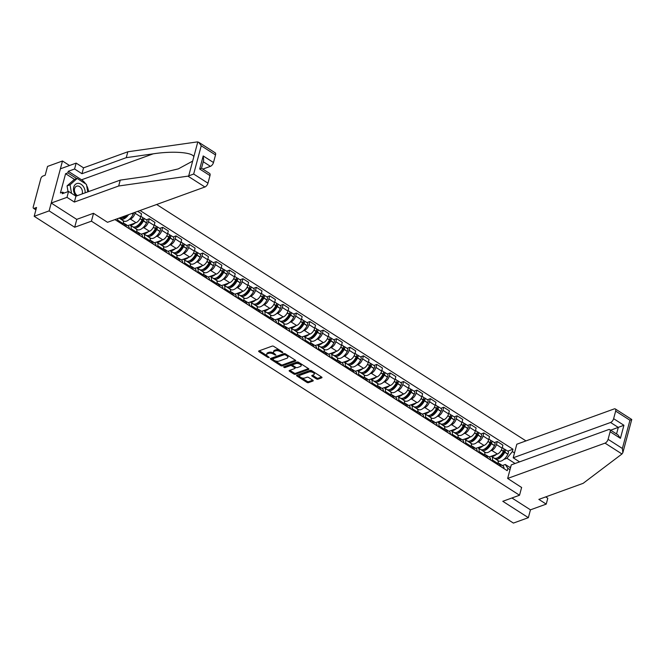 <?xml version="1.0" encoding="UTF-8"?>
<svg xmlns="http://www.w3.org/2000/svg" width="665" height="665" viewBox="0 0 665 665"><rect width="100%" height="100%" fill="white"/><g stroke="black" fill="none" stroke-linecap="round" stroke-linejoin="round"><path stroke-width="1" d="M282.766 352.674L282.692 352.109L273.747 346.382A1.147 0.54 -165 0 0 272.168 346.116L258.901 350.921A1.147 0.54 -165 0 0 258.635 351.162A1.147 0.54 -165 0 0 259.009 351.727L267.953 357.454L269.25 357.479L267.829 356.34A3.674 1.729 -165 0 1 266.632 354.536A3.674 1.729 -165 0 1 267.488 353.763L268.594 353.356A3.674 1.729 -165 0 1 273.647 354.229L275.917 355.16L274.687 353.855A3.674 1.729 -165 0 1 273.49 352.051A3.674 1.729 -165 0 1 274.346 351.278L275.451 350.879A3.674 1.729 -165 0 1 280.505 351.743L282.766 352.674M316.424 378.917A1.147 0.54 -165 0 0 318.003 379.183L321.727 377.836A1.147 0.54 -165 0 0 321.993 377.595A1.147 0.54 -165 0 0 321.619 377.03L311.685 370.671A1.147 0.54 -165 0 0 310.106 370.397L296.839 375.21A1.147 0.54 -165 0 0 296.573 375.451A1.147 0.54 -165 0 0 296.947 376.016L306.881 382.375A1.147 0.54 -165 0 0 308.46 382.649L312.957 381.02A1.147 0.54 -165 0 0 313.223 380.779A1.147 0.54 -165 0 0 312.849 380.214L308.602 377.487A1.147 0.54 -165 0 0 307.022 377.213L304.786 378.028A3.076 1.446 -165 0 1 301.312 377.687A3.076 1.446 -165 0 1 299.566 375.783A3.076 1.446 -165 0 1 300.281 375.143L309.017 371.976A3.076 1.446 -165 0 1 312.5 372.309A3.076 1.446 -165 0 1 314.237 374.212A3.076 1.446 -165 0 1 313.523 374.861L312.068 375.384A1.147 0.54 -165 0 0 311.802 375.625A1.147 0.54 -165 0 0 312.176 376.191L316.424 378.917L316.69 377.92A1.147 0.54 -165 0 0 318.269 378.185L321.561 376.997M69.542 165.51L62.485 160.997L49.119 210.888L74.688 227.247L91.429 221.179L519.54 495.226L502.79 501.302L528.359 517.669L513.413 523.081L34.181 216.3L36.542 207.472L34.214 208.311L36.01 209.467M49.119 210.888L34.181 216.3M295.534 361.07A1.147 0.54 -165 0 0 295.809 360.829A1.147 0.54 -165 0 0 295.435 360.264L285.493 353.905A1.147 0.54 -165 0 0 283.913 353.63L270.647 358.443A1.147 0.54 -165 0 0 270.381 358.684A1.147 0.54 -165 0 0 270.755 359.25L280.688 365.609A1.147 0.54 -165 0 0 282.268 365.883L295.534 361.07L295.692 360.488M298.593 362.284L308.527 368.651A1.147 0.54 -165 0 1 308.901 369.216A1.147 0.54 -165 0 1 308.635 369.457L295.368 374.262A1.147 0.54 -165 0 1 293.789 373.996L289.533 371.269A1.147 0.54 -165 0 1 289.159 370.704A1.147 0.54 -165 0 1 289.425 370.463L294.811 368.51A1.147 0.54 -165 0 0 295.077 368.269A1.147 0.54 -165 0 0 294.703 367.703L291.885 365.9A1.147 0.54 -165 0 0 290.306 365.625L284.703 367.662L283.523 366.905L297.014 362.018A1.147 0.54 -165 0 1 298.593 362.284M62.485 160.997L47.548 166.408L45.178 175.244L42.851 176.084A2.344 1.155 -57.4 0 0 40.814 178.627L33.25 206.865A2.344 1.155 -57.4 0 0 33.491 208.295A2.344 1.155 -57.4 0 0 34.214 208.311M525.973 440.903L156.657 204.488M528.359 517.669L530.454 509.831L511.942 497.985M117.788 218.577A5.387 2.66 122.6 0 1 117.58 220.032L117.298 221.079M122.959 224.704L123.241 223.656A5.387 2.66 -57.4 0 0 122.692 220.373L119.126 218.087M127.688 225.643L128.736 225.26A5.387 2.66 122.6 0 1 130.415 225.31A5.387 2.66 122.6 0 1 130.963 228.594L130.681 229.649M135.352 212.21L135.078 213.232A5.387 2.66 122.6 0 1 130.398 219.076L129.135 219.533M124.338 221.27L123.407 221.603M136.342 233.274L136.624 232.226A5.387 2.66 -57.4 0 0 136.076 228.935L130.415 225.31M129.434 225.103L136.059 222.7A5.387 2.66 -57.4 0 0 140.739 216.857L141.562 213.814L137.713 211.354M141.071 234.205L142.119 233.831A5.387 2.66 122.6 0 1 143.798 233.881A5.387 2.66 122.6 0 1 144.347 237.164L144.064 238.22M146.367 219.816L149.276 218.752L148.461 221.802A5.387 2.66 122.6 0 1 143.781 227.638L142.518 228.103M137.722 229.832L136.791 230.173M149.725 241.844L150.007 240.788A5.387 2.66 -57.4 0 0 149.459 237.505L143.798 233.881M142.817 233.664L149.442 231.262A5.387 2.66 -57.4 0 0 154.13 225.427L154.945 222.384L149.276 218.752M154.455 242.775L155.51 242.393A5.387 2.66 122.6 0 1 157.181 242.451A5.387 2.66 122.6 0 1 157.73 245.734L157.447 246.782M159.75 228.378L162.667 227.322L161.844 230.364A5.387 2.66 122.6 0 1 157.164 236.208L155.901 236.665M151.105 238.403L150.174 238.743M163.108 250.406L163.391 249.358A5.387 2.66 -57.4 0 0 162.842 246.075L157.181 242.451M156.2 242.235L162.825 239.832A5.387 2.66 -57.4 0 0 167.514 233.989L168.328 230.946L162.667 227.322M167.838 251.345L168.893 250.963A5.387 2.66 122.6 0 1 170.564 251.013A5.387 2.66 122.6 0 1 171.113 254.296L170.83 255.352M173.133 236.948L176.05 235.892L175.228 238.935A5.387 2.66 122.6 0 1 170.548 244.778L169.284 245.235M164.488 246.973L163.557 247.305M176.491 258.976L176.774 257.929A5.387 2.66 -57.4 0 0 176.225 254.637L170.564 251.013M169.583 250.805L176.208 248.402A5.387 2.66 -57.4 0 0 180.897 242.559L181.711 239.516L176.05 235.892M181.221 259.907L182.276 259.533A5.387 2.66 122.6 0 1 183.947 259.583A5.387 2.66 122.6 0 1 184.496 262.866L184.213 263.922M186.516 245.518L189.434 244.454L188.619 247.505A5.387 2.66 122.6 0 1 183.931 253.34L182.667 253.806M177.879 255.535L176.94 255.875M189.874 267.546L190.157 266.49A5.387 2.66 -57.4 0 0 189.608 263.207L183.947 259.583M182.966 259.367L189.592 256.964A5.387 2.66 -57.4 0 0 194.28 251.129L195.094 248.087L189.434 244.454M194.604 268.477L195.66 268.095A5.387 2.66 122.6 0 1 197.33 268.153A5.387 2.66 122.6 0 1 197.879 271.436L197.596 272.484M199.899 254.08L202.817 253.024L202.002 256.067A5.387 2.66 122.6 0 1 197.314 261.91L196.05 262.367M191.262 264.105L190.323 264.446M203.266 276.108L203.54 275.061A5.387 2.66 -57.4 0 0 202.991 271.777L197.33 268.153M196.35 267.937L202.975 265.535A5.387 2.66 -57.4 0 0 207.663 259.691L208.478 256.648L202.817 253.024M207.987 277.047L209.043 276.665A5.387 2.66 122.6 0 1 210.714 276.715A5.387 2.66 122.6 0 1 211.262 279.998L210.98 281.054M213.282 262.65L216.2 261.594L215.385 264.637A5.387 2.66 122.6 0 1 210.697 270.48L209.433 270.938M204.645 272.675L203.706 273.007M216.649 284.678L216.931 283.631A5.387 2.66 -57.4 0 0 216.374 280.339L210.714 276.715M209.741 276.507L216.358 274.105A5.387 2.66 -57.4 0 0 221.046 268.261L221.861 265.219L216.2 261.594M221.37 285.609L222.426 285.235A5.387 2.66 122.6 0 1 224.097 285.285A5.387 2.66 122.6 0 1 224.645 288.568L224.363 289.624M226.665 271.22L229.583 270.156L228.768 273.207A5.387 2.66 122.6 0 1 224.08 279.042L222.817 279.508M218.029 281.245L217.098 281.578M230.032 293.248L230.314 292.193A5.387 2.66 -57.4 0 0 229.757 288.909L224.097 285.285M223.124 285.069L229.741 282.667A5.387 2.66 -57.4 0 0 234.429 276.831L235.244 273.789L229.583 270.156M234.753 294.179L235.809 293.797A5.387 2.66 122.6 0 1 237.48 293.855A5.387 2.66 122.6 0 1 238.028 297.139L237.754 298.186M240.048 279.782L242.966 278.726L242.151 281.769A5.387 2.66 122.6 0 1 237.463 287.613L236.2 288.07M231.412 289.807L230.481 290.148M243.415 301.81L243.698 300.763A5.387 2.66 -57.4 0 0 243.141 297.479L237.48 293.855M236.507 293.639L243.124 291.237A5.387 2.66 -57.4 0 0 247.812 285.393L248.627 282.351L242.966 278.726M248.136 302.75L249.192 302.367A5.387 2.66 122.6 0 1 250.863 302.417A5.387 2.66 122.6 0 1 251.412 305.709L251.137 306.756M253.431 288.352L256.349 287.297L255.535 290.339A5.387 2.66 122.6 0 1 250.846 296.183L249.583 296.64M244.795 298.377L243.864 298.718M256.798 310.38L257.081 309.333A5.387 2.66 -57.4 0 0 256.532 306.041L250.863 302.417M249.89 302.209L256.515 299.807A5.387 2.66 -57.4 0 0 261.195 293.963L262.01 290.921L256.349 287.297M261.528 311.311L262.575 310.937A5.387 2.66 122.6 0 1 264.246 310.987A5.387 2.66 122.6 0 1 264.803 314.271L264.52 315.326M266.815 296.923L269.732 295.867L268.918 298.909A5.387 2.66 122.6 0 1 264.229 304.745L262.966 305.21M258.178 306.947L257.247 307.28M270.181 318.951L270.464 317.895A5.387 2.66 -57.4 0 0 269.915 314.612L264.246 310.987M263.274 310.771L269.899 308.369A5.387 2.66 -57.4 0 0 274.579 302.533L275.393 299.491L269.732 295.867M274.911 319.882L275.958 319.499A5.387 2.66 122.6 0 1 277.629 319.557A5.387 2.66 122.6 0 1 278.186 322.841L277.904 323.888M280.198 305.484L283.115 304.429L282.301 307.471A5.387 2.66 122.6 0 1 277.613 313.315L276.349 313.772M271.561 315.509L270.63 315.85M283.564 327.513L283.847 326.465A5.387 2.66 -57.4 0 0 283.298 323.182L277.629 319.557M276.657 319.341L283.282 316.939A5.387 2.66 -57.4 0 0 287.962 311.095L288.776 308.053L283.115 304.429M288.294 328.452L289.341 328.069A5.387 2.66 122.6 0 1 291.021 328.119A5.387 2.66 122.6 0 1 291.569 331.411L291.287 332.458M293.581 314.055L296.499 312.999L295.684 316.041A5.387 2.66 122.6 0 1 291.004 321.885L289.732 322.342M284.944 324.079L284.013 324.42M296.947 336.083L297.23 335.035A5.387 2.66 -57.4 0 0 296.681 331.744L291.021 328.119M290.04 327.912L296.665 325.509A5.387 2.66 -57.4 0 0 301.345 319.666L302.159 316.623L296.499 312.999M301.677 337.014L302.725 336.64A5.387 2.66 122.6 0 1 304.404 336.69A5.387 2.66 122.6 0 1 304.952 339.973L304.67 341.029M306.964 322.625L309.882 321.569L309.067 324.611A5.387 2.66 122.6 0 1 304.387 330.447L303.124 330.912M298.327 332.65L297.396 332.982M310.331 344.653L310.613 343.597A5.387 2.66 -57.4 0 0 310.065 340.314L304.404 336.69M303.423 336.473L310.048 334.071A5.387 2.66 -57.4 0 0 314.728 328.236L315.543 325.193L309.882 321.569M315.06 345.584L316.108 345.202A5.387 2.66 122.6 0 1 317.787 345.26A5.387 2.66 122.6 0 1 318.336 348.543L318.053 349.591M320.355 331.187L323.265 330.131L322.45 333.173A5.387 2.66 122.6 0 1 317.77 339.017L316.507 339.474M311.71 341.212L310.779 341.552M323.714 353.215L323.996 352.167A5.387 2.66 -57.4 0 0 323.448 348.884L317.787 345.26M316.806 345.044L323.431 342.641A5.387 2.66 -57.4 0 0 328.111 336.798L328.926 333.755L323.265 330.131M328.444 354.154L329.491 353.772A5.387 2.66 122.6 0 1 331.17 353.822A5.387 2.66 122.6 0 1 331.719 357.113L331.436 358.161M333.739 339.757L336.648 338.701L335.833 341.744A5.387 2.66 122.6 0 1 331.153 347.587L329.89 348.044M325.094 349.782L324.163 350.123M337.097 361.785L337.379 360.738A5.387 2.66 -57.4 0 0 336.831 357.446L331.17 353.822M330.189 353.614L336.814 351.211A5.387 2.66 -57.4 0 0 341.494 345.368L342.309 342.325L336.648 338.701M341.827 362.724L342.874 362.342A5.387 2.66 122.6 0 1 344.553 362.392A5.387 2.66 122.6 0 1 345.102 365.675L344.819 366.731M347.122 348.327L350.031 347.271L349.216 350.314A5.387 2.66 122.6 0 1 344.537 356.149L343.273 356.615M338.477 358.352L337.546 358.684M350.48 370.355L350.763 369.299A5.387 2.66 -57.4 0 0 350.214 366.016L344.553 362.392M343.572 362.176L350.197 359.773A5.387 2.66 -57.4 0 0 354.877 353.938L355.7 350.896L350.031 347.271M355.21 371.286L356.257 370.904A5.387 2.66 122.6 0 1 357.936 370.962A5.387 2.66 122.6 0 1 358.485 374.245L358.202 375.293M360.505 356.889L363.414 355.833L362.6 358.876A5.387 2.66 122.6 0 1 357.92 364.719L356.656 365.176M351.86 366.914L350.929 367.255M363.863 378.917L364.146 377.87A5.387 2.66 -57.4 0 0 363.597 374.586L357.936 370.962M356.955 370.746L363.58 368.344A5.387 2.66 -57.4 0 0 368.26 362.5L369.083 359.457L363.414 355.833M368.593 379.856L369.64 379.474A5.387 2.66 122.6 0 1 371.319 379.524A5.387 2.66 122.6 0 1 371.868 382.816L371.585 383.863M373.888 365.459L376.797 364.403L375.983 367.446A5.387 2.66 122.6 0 1 371.303 373.289L370.039 373.747M365.243 375.484L364.312 375.825M377.246 387.487L377.529 386.44A5.387 2.66 -57.4 0 0 376.98 383.148L371.319 379.524M370.339 379.316L376.964 376.914A5.387 2.66 -57.4 0 0 381.652 371.07L382.466 368.028L376.797 364.403M381.976 388.426L383.032 388.044A5.387 2.66 122.6 0 1 384.703 388.094A5.387 2.66 122.6 0 1 385.251 391.377L384.969 392.433M387.271 374.029L390.189 372.974L389.366 376.016A5.387 2.66 122.6 0 1 384.686 381.851L383.422 382.317M378.626 384.054L377.695 384.387M390.629 396.057L390.912 395.002A5.387 2.66 -57.4 0 0 390.363 391.718L384.703 388.094M383.722 387.878L390.347 385.484A5.387 2.66 -57.4 0 0 395.035 379.64L395.85 376.598L390.189 372.974M395.359 396.988L396.415 396.606A5.387 2.66 122.6 0 1 398.086 396.664A5.387 2.66 122.6 0 1 398.634 399.948L398.352 400.995M400.654 382.591L403.572 381.535L402.749 384.578A5.387 2.66 122.6 0 1 398.069 390.422L396.806 390.879M392.009 392.616L391.078 392.957M404.012 404.619L404.295 403.572A5.387 2.66 -57.4 0 0 403.746 400.288L398.086 396.664M397.105 396.448L403.73 394.046A5.387 2.66 -57.4 0 0 408.418 388.202L409.233 385.16L403.572 381.535M408.742 405.559L409.798 405.176A5.387 2.66 122.6 0 1 411.469 405.226A5.387 2.66 122.6 0 1 412.017 408.518L411.735 409.565M414.037 391.161L416.955 390.106L416.14 393.148A5.387 2.66 122.6 0 1 411.452 398.992L410.189 399.449M405.401 401.186L404.461 401.527M417.404 413.189L417.678 412.142A5.387 2.66 -57.4 0 0 417.13 408.85L411.469 405.226M410.488 405.018L417.113 402.616A5.387 2.66 -57.4 0 0 421.801 396.772L422.616 393.73L416.955 390.106M422.125 414.129L423.181 413.746A5.387 2.66 122.6 0 1 424.852 413.796A5.387 2.66 122.6 0 1 425.401 417.08L425.118 418.135M427.42 399.732L430.338 398.676L429.524 401.718A5.387 2.66 122.6 0 1 424.835 407.554L423.572 408.019M418.784 409.756L417.844 410.089M430.787 421.76L431.061 420.704A5.387 2.66 -57.4 0 0 430.513 417.421L424.852 413.796M423.871 413.58L430.496 411.186A5.387 2.66 -57.4 0 0 435.184 405.342L435.999 402.3L430.338 398.676M435.508 422.691L436.564 422.308A5.387 2.66 122.6 0 1 438.235 422.366A5.387 2.66 122.6 0 1 438.784 425.65L438.501 426.697M440.804 408.293L443.721 407.238L442.907 410.28A5.387 2.66 122.6 0 1 438.218 416.124L436.955 416.581M432.167 418.318L431.228 418.659M444.17 430.321L444.453 429.274A5.387 2.66 -57.4 0 0 443.896 425.991L438.235 422.366M437.262 422.15L443.879 419.748A5.387 2.66 -57.4 0 0 448.567 413.904L449.382 410.862L443.721 407.238M448.892 431.261L449.947 430.878A5.387 2.66 122.6 0 1 451.618 430.928A5.387 2.66 122.6 0 1 452.167 434.22L451.892 435.267M454.187 416.864L457.104 415.808L456.29 418.85A5.387 2.66 122.6 0 1 451.601 424.694L450.338 425.151M445.55 426.888L444.619 427.229M457.553 438.892L457.836 437.844A5.387 2.66 -57.4 0 0 457.279 434.553L451.618 430.928M450.646 430.721L457.262 428.318A5.387 2.66 -57.4 0 0 461.951 422.475L462.765 419.432L457.104 415.808M462.275 439.831L463.33 439.449A5.387 2.66 122.6 0 1 465.001 439.499A5.387 2.66 122.6 0 1 465.55 442.782L465.276 443.838M467.57 425.434L470.488 424.378L469.673 427.42A5.387 2.66 122.6 0 1 464.985 433.256L463.721 433.721M458.933 435.459L458.002 435.791M470.936 447.462L471.219 446.406A5.387 2.66 -57.4 0 0 470.662 443.123L465.001 439.499M464.029 439.282L470.645 436.888A5.387 2.66 -57.4 0 0 475.334 431.045L476.148 428.002L470.488 424.378M475.658 448.393L476.714 448.011A5.387 2.66 122.6 0 1 478.384 448.069A5.387 2.66 122.6 0 1 478.941 451.352L478.659 452.4M480.953 433.996L483.871 432.94L483.056 435.982A5.387 2.66 122.6 0 1 478.368 441.826L477.104 442.283M472.316 444.02L471.385 444.361M484.32 456.024L484.602 454.976A5.387 2.66 -57.4 0 0 484.054 451.693L478.384 448.069M477.412 447.853L484.037 445.45A5.387 2.66 -57.4 0 0 488.717 439.607L489.531 436.564L483.871 432.94M489.049 456.963L490.097 456.581A5.387 2.66 122.6 0 1 491.768 456.631A5.387 2.66 122.6 0 1 492.324 459.922L492.042 460.97M494.336 442.566L497.254 441.51L496.439 444.553A5.387 2.66 122.6 0 1 491.751 450.396L490.487 450.853M485.699 452.591L484.768 452.932M497.703 464.594L497.985 463.547A5.387 2.66 -57.4 0 0 497.437 460.255L491.768 456.631M490.795 456.423L497.42 454.02A5.387 2.66 -57.4 0 0 502.1 448.177L502.915 445.134L497.254 441.51M515.059 463.505L506.938 458.31L512.333 451.577L512.964 449.232L140.041 210.506M512.333 451.577L514.486 452.948M509.988 469.714L507.844 468.343L505.284 464.494L510.496 467.827M114.978 219.591L507.22 470.687L507.844 468.343M519.54 495.226L521.634 487.395M91.429 221.179L93.532 213.349M74.688 227.247L76.808 219.325M509.581 467.246L510.77 466.813M502.432 465.533L505.284 464.494M506.938 458.31L503.87 459.424M499.082 461.161L498.151 461.493M507.719 451.136L512.964 449.232M279.741 350.222A3.674 1.729 -165 0 0 275.717 349.881L275.451 350.879M273.49 352.051L273.756 351.053A3.674 1.729 -165 0 1 274.612 350.28L275.717 349.881M273.647 354.229L273.922 353.231A3.674 1.729 -165 0 0 268.868 352.359L268.594 353.356M266.632 354.536L266.898 353.539A3.674 1.729 -165 0 1 267.762 352.766L268.868 352.359M259.333 350.771L267.064 355.717M274.961 360.771L280.954 364.611A1.147 0.54 -165 0 0 282.534 364.885L295.376 360.231M271.079 358.285L272.451 359.166M285.393 354.869L284.288 354.678L272.642 358.901L273.93 360.247A3.674 1.729 -165 0 0 278.984 361.12L286.947 358.236A3.674 1.729 -165 0 0 287.804 357.462A3.674 1.729 -165 0 0 286.607 355.65L285.393 354.869L285.626 353.988M284.861 353.639L284.288 354.678M272.8 358.319L284.553 353.68M287.804 357.462L288.07 356.465A3.674 1.729 -165 0 0 287.637 355.276M308.469 368.61L295.634 373.265L295.368 374.262M289.857 370.305L294.055 372.999A1.147 0.54 -165 0 0 295.634 373.265M295.077 367.512A1.147 0.54 -165 0 0 295.343 367.271A1.147 0.54 -165 0 0 295.318 367.072M292.567 365.168L292.151 364.902A1.147 0.54 -165 0 0 290.572 364.628L284.969 366.664L284.703 367.662M284.246 366.639L284.969 366.664M300.389 366.49A3.076 1.446 -165 0 0 301.112 365.841A3.076 1.446 -165 0 0 299.366 363.946A3.076 1.446 -165 0 0 295.883 363.605L292.808 364.719A1.147 0.54 -165 0 0 292.542 364.96A1.147 0.54 -165 0 0 292.916 365.526L295.734 367.329A1.147 0.54 -165 0 0 297.313 367.604L300.389 366.49M301.112 365.841L301.378 364.844A3.076 1.446 -165 0 0 300.979 363.813M299.582 362.924A3.076 1.446 -165 0 0 296.149 362.608L295.883 363.605M292.542 364.96L292.808 363.963A1.147 0.54 -165 0 1 293.074 363.722L296.149 362.608M312.5 375.235L316.69 377.92M314.237 374.212L314.512 373.215A3.076 1.446 -165 0 0 314.188 372.275M312.558 371.228A3.076 1.446 -165 0 0 309.283 370.979L309.017 371.976M299.566 375.783L299.832 374.786A3.076 1.446 -165 0 1 300.555 374.146L309.283 370.979M301.519 377.77L307.147 381.378A1.147 0.54 -165 0 0 308.726 381.652L312.791 380.172M297.263 375.052L299.882 376.723M115.934 220.206L115.934 220.107A8.903 4.389 -57.4 0 0 115.843 219.275M187.971 176.15L193.673 174.039L207.954 183.183A3.516 1.729 122.6 0 1 204.903 186.998L187.971 176.15L118.669 186L74.364 202.06L66.99 197.339L51.222 203.049L76.699 219.367L93.441 213.29L107.514 222.301L204.903 186.998M74.53 179.417L65.594 173.698L60.432 192.958L62.685 192.135L62.261 193.731L68.562 191.445L75.943 196.175L120.249 180.115L147.173 176.283L178.32 168.877L192.659 161.113L193.823 156.774C192.617 152.268 172.393 150.805 153.183 153.839L126.259 157.663L81.961 173.723L74.58 169.001L68.271 171.287L81.571 179.799A13.175 9.634 -109.9 0 1 85.669 183.889M120.249 180.115L118.669 186M68.562 191.445L66.99 197.339M75.943 196.175L74.364 202.06M215.526 154.945L201.237 145.801L198.719 142.277L215.169 152.8A3.516 1.729 122.6 0 1 215.526 154.945L213.49 162.526A3.516 1.729 122.6 0 1 210.439 166.341L203.249 161.736M202.825 169.101L210.439 166.341M65.594 173.698L67.847 172.883L68.271 171.287M198.719 142.277L197.139 141.928L127.838 151.778L83.541 167.838L76.159 163.108L74.58 169.001M76.159 163.108L60.39 168.827L51.222 203.049M83.541 167.838L81.961 173.723M127.838 151.778L126.259 157.663M209.99 175.602L199.691 169.01L203.199 155.942L203.673 160.149L201.503 168.253L209.633 173.457A3.516 1.729 122.6 0 1 209.99 175.602L207.954 183.183M86.641 185.518A13.175 9.634 -109.9 0 1 88.553 191.603M62.685 192.135L64.123 193.058M76.783 178.602L67.847 172.883M199.691 169.01L200.822 168.478M507.653 478.443L605.042 443.139A3.516 1.729 -57.4 0 0 608.093 439.332L610.129 431.743A3.516 1.729 -57.4 0 0 609.763 429.607A3.516 1.729 -57.4 0 0 608.675 429.565L511.285 464.877L507.653 478.443L521.609 487.495M608.093 439.332L622.382 448.476L622.856 452.682L621.975 453.979L583.147 483.33L538.85 499.39L546.223 504.12L547.802 498.226L545.724 496.896M546.223 504.12L530.454 509.831M613.629 418.676L615.657 411.095A3.516 1.729 -57.4 0 0 615.3 408.95A3.516 1.729 -57.4 0 0 614.211 408.917L516.821 444.22L513.189 457.794L610.57 422.483A3.516 1.729 -57.4 0 0 613.629 418.676L623.92 425.268L610.678 430.189M519.564 461.876L513.189 457.794M609.763 429.607L617.901 434.81L620.42 438.335L610.129 431.743M622.856 452.682L631.75 419.482L615.3 408.95M631.509 419.549L629.946 420.238L615.657 411.095M85.137 192.842A7.614 5.569 70.1 0 0 80.44 183.914A7.614 5.569 70.1 0 0 73.74 187.181A7.614 5.569 70.1 0 0 76.184 196.084M82.111 193.939A5.212 3.807 70.1 0 0 82.244 193.515A5.212 3.807 70.1 0 0 81.022 187.954A5.212 3.807 70.1 0 0 76.65 186.175A5.212 3.807 70.1 0 0 74.605 188.627A5.212 3.807 70.1 0 0 77.431 195.635M68.038 191.636L67.049 185.909L74.181 179.542L77.182 178.453L86.442 184.388L87.747 191.894M71.529 193.349L70.049 184.82L77.182 178.453M67.049 185.909L70.049 184.82M127.281 215.136A7.382 3.641 122.6 0 1 123.765 217.796A7.382 3.641 122.6 0 1 122.51 218.029L122.51 218.029M120.049 218.436A8.903 4.389 -57.4 0 0 120.648 219.009L123.781 221.013A8.903 4.389 -57.4 0 0 126.55 221.104A8.903 4.389 -57.4 0 0 133.15 214.371L133.224 214.221A2.959 1.455 -57.4 0 0 133.69 212.808M120.648 219.009A8.903 4.389 -57.4 0 0 123.416 219.093A8.903 4.389 -57.4 0 0 128.628 214.645M125.61 215.743A8.903 4.389 122.6 0 1 122.044 218.22A8.903 4.389 122.6 0 1 119.276 218.128L119.185 218.07M123.399 222.9L123.557 222.991A8.903 4.389 122.6 0 1 124.812 225.792L124.812 225.892M126.184 226.773L126.184 226.665A8.903 4.389 -57.4 0 0 124.929 223.872A8.903 4.389 -57.4 0 0 124.156 223.565M129.318 228.777L129.318 228.669A8.903 4.389 -57.4 0 0 128.062 225.876L124.929 223.872M142.385 219.251A1.438 0.707 122.6 0 1 142.734 219.292A1.438 0.707 122.6 0 1 142.692 220.639L142.618 220.788A7.382 3.641 122.6 0 1 137.148 226.366A7.382 3.641 122.6 0 1 135.893 226.599L135.893 226.59M133.432 227.006A8.903 4.389 -57.4 0 0 134.031 227.58L137.165 229.583A8.903 4.389 -57.4 0 0 139.933 229.666A8.903 4.389 -57.4 0 0 146.533 222.941L146.608 222.792A2.959 1.455 -57.4 0 0 146.682 220.015L143.549 218.012A2.959 1.455 -57.4 0 0 142.634 217.979L142.593 217.995M134.031 227.58A8.903 4.389 -57.4 0 0 136.799 227.663A8.903 4.389 -57.4 0 0 143.399 220.93L143.474 220.788A2.959 1.455 -57.4 0 0 143.549 218.012M140.889 216.308L142.177 217.131A2.959 1.455 122.6 0 1 142.102 219.907L142.027 220.057A8.903 4.389 122.6 0 1 135.427 226.782A8.903 4.389 122.6 0 1 132.659 226.699L129.899 224.928M129.966 224.911A8.903 4.389 -57.4 0 0 132.293 224.778A8.903 4.389 -57.4 0 0 135.053 223.066M136.782 231.462L136.94 231.561A8.903 4.389 122.6 0 1 138.195 234.354L138.195 234.462M139.567 235.335L139.567 235.235A8.903 4.389 -57.4 0 0 138.312 232.442A8.903 4.389 -57.4 0 0 137.539 232.135M142.701 237.347L142.701 237.239A8.903 4.389 -57.4 0 0 141.446 234.446L138.312 232.442M139.916 223.282L141.429 222.725M155.768 227.821A1.438 0.707 122.6 0 1 156.117 227.862A1.438 0.707 122.6 0 1 156.076 229.209L156.001 229.359A7.382 3.641 122.6 0 1 150.531 234.936A7.382 3.641 122.6 0 1 149.276 235.161L149.276 235.161M146.815 235.576A8.903 4.389 -57.4 0 0 147.422 236.142L150.548 238.145A8.903 4.389 -57.4 0 0 153.316 238.236A8.903 4.389 -57.4 0 0 159.916 231.503L159.991 231.353A2.959 1.455 -57.4 0 0 160.066 228.585L156.932 226.582A2.959 1.455 -57.4 0 0 156.017 226.549L155.976 226.566M147.422 236.142A8.903 4.389 -57.4 0 0 150.182 236.233A8.903 4.389 -57.4 0 0 156.782 229.5L156.857 229.35A2.959 1.455 -57.4 0 0 156.932 226.582M154.272 224.878L155.56 225.701A2.959 1.455 122.6 0 1 155.485 228.477L155.411 228.619A8.903 4.389 122.6 0 1 148.81 235.352A8.903 4.389 122.6 0 1 146.042 235.269L143.283 233.498M143.349 233.473A8.903 4.389 -57.4 0 0 145.685 233.349A8.903 4.389 -57.4 0 0 148.436 231.628M150.165 240.032L150.323 240.132A8.903 4.389 122.6 0 1 151.578 242.925L151.578 243.024M152.95 243.905L152.95 243.806A8.903 4.389 -57.4 0 0 151.695 241.013A8.903 4.389 -57.4 0 0 150.922 240.697M156.084 245.909L156.084 245.809A8.903 4.389 -57.4 0 0 154.829 243.016L151.695 241.013M153.299 231.844L154.812 231.295M169.151 236.383A1.438 0.707 122.6 0 1 169.5 236.432A1.438 0.707 122.6 0 1 169.459 237.771L169.384 237.92A7.382 3.641 122.6 0 1 163.914 243.498A7.382 3.641 122.6 0 1 162.659 243.731L162.659 243.731M160.198 244.138A8.903 4.389 -57.4 0 0 160.805 244.712L163.931 246.715A8.903 4.389 -57.4 0 0 166.699 246.806A8.903 4.389 -57.4 0 0 173.299 240.073L173.374 239.924A2.959 1.455 -57.4 0 0 173.449 237.147L170.315 235.144A2.959 1.455 -57.4 0 0 169.4 235.119L169.359 235.136M160.805 244.712A8.903 4.389 -57.4 0 0 163.565 244.795A8.903 4.389 -57.4 0 0 170.165 238.07L170.24 237.92A2.959 1.455 -57.4 0 0 170.315 235.144M167.655 233.44L168.943 234.271A2.959 1.455 122.6 0 1 168.868 237.039L168.794 237.189A8.903 4.389 122.6 0 1 162.194 243.922A8.903 4.389 122.6 0 1 159.425 243.831L156.666 242.068M156.732 242.043A8.903 4.389 -57.4 0 0 159.068 241.919A8.903 4.389 -57.4 0 0 161.819 240.198M163.548 248.602L163.706 248.693A8.903 4.389 122.6 0 1 164.962 251.495L164.962 251.594M166.341 252.476L166.333 252.368A8.903 4.389 -57.4 0 0 165.078 249.575A8.903 4.389 -57.4 0 0 164.305 249.267M169.467 254.479L169.467 254.371A8.903 4.389 -57.4 0 0 168.212 251.578L165.078 249.575M166.682 240.414L168.195 239.866M182.534 244.953A1.438 0.707 122.6 0 1 182.883 244.994A1.438 0.707 122.6 0 1 182.842 246.341L182.767 246.491A7.382 3.641 122.6 0 1 177.297 252.068A7.382 3.641 122.6 0 1 176.042 252.301L176.042 252.293M173.582 252.708A8.903 4.389 -57.4 0 0 174.188 253.282L177.314 255.285A8.903 4.389 -57.4 0 0 180.082 255.368A8.903 4.389 -57.4 0 0 186.682 248.644L186.757 248.494A2.959 1.455 -57.4 0 0 186.832 245.718L183.706 243.714A2.959 1.455 -57.4 0 0 182.784 243.681L182.742 243.698M174.188 253.282A8.903 4.389 -57.4 0 0 176.948 253.365A8.903 4.389 -57.4 0 0 183.548 246.632L183.623 246.491A2.959 1.455 -57.4 0 0 183.706 243.714M181.038 242.01L182.326 242.833A2.959 1.455 122.6 0 1 182.252 245.609L182.177 245.759A8.903 4.389 122.6 0 1 175.577 252.484A8.903 4.389 122.6 0 1 172.817 252.401L170.049 250.63M170.115 250.614A8.903 4.389 -57.4 0 0 172.451 250.481A8.903 4.389 -57.4 0 0 175.203 248.768M176.932 257.164L177.09 257.264A8.903 4.389 122.6 0 1 178.345 260.057L178.345 260.165M179.725 261.037L179.716 260.938A8.903 4.389 -57.4 0 0 178.461 258.145A8.903 4.389 -57.4 0 0 177.688 257.837M182.85 263.049L182.85 262.941A8.903 4.389 -57.4 0 0 181.595 260.148L178.461 258.145M180.065 248.984L181.578 248.427M195.917 253.523A1.438 0.707 122.6 0 1 196.266 253.565A1.438 0.707 122.6 0 1 196.225 254.911L196.15 255.061A7.382 3.641 122.6 0 1 190.68 260.638A7.382 3.641 122.6 0 1 189.425 260.863L189.434 260.863M186.965 261.279A8.903 4.389 -57.4 0 0 187.572 261.844L190.697 263.847A8.903 4.389 -57.4 0 0 193.465 263.938A8.903 4.389 -57.4 0 0 200.065 257.205L200.14 257.056A2.959 1.455 -57.4 0 0 200.215 254.288L197.089 252.284A2.959 1.455 -57.4 0 0 196.167 252.251L196.125 252.268M187.572 261.844A8.903 4.389 -57.4 0 0 190.34 261.935A8.903 4.389 -57.4 0 0 196.931 255.202L197.006 255.052A2.959 1.455 -57.4 0 0 197.089 252.284M194.421 250.58L195.71 251.403A2.959 1.455 122.6 0 1 195.635 254.18L195.56 254.321A8.903 4.389 122.6 0 1 188.96 261.054A8.903 4.389 122.6 0 1 186.2 260.971L183.44 259.2M183.498 259.175A8.903 4.389 -57.4 0 0 185.834 259.051A8.903 4.389 -57.4 0 0 188.594 257.33M190.315 265.734L190.473 265.834A8.903 4.389 122.6 0 1 191.728 268.627L191.736 268.726M193.108 269.608L193.099 269.508A8.903 4.389 -57.4 0 0 191.844 266.715A8.903 4.389 -57.4 0 0 191.079 266.399M196.233 271.611L196.233 271.511A8.903 4.389 -57.4 0 0 194.978 268.718L191.844 266.715M193.448 257.546L194.97 256.998M209.3 262.085A1.438 0.707 122.6 0 1 209.65 262.135A1.438 0.707 122.6 0 1 209.608 263.473L209.533 263.623A7.382 3.641 122.6 0 1 204.064 269.2A7.382 3.641 122.6 0 1 202.808 269.433L202.817 269.433M200.348 269.84A8.903 4.389 -57.4 0 0 200.955 270.414L204.089 272.417A8.903 4.389 -57.4 0 0 206.848 272.509A8.903 4.389 -57.4 0 0 213.448 265.776L213.523 265.626A2.959 1.455 -57.4 0 0 213.598 262.85L210.472 260.846A2.959 1.455 -57.4 0 0 209.55 260.821L209.508 260.838M200.955 270.414A8.903 4.389 -57.4 0 0 203.723 270.497A8.903 4.389 -57.4 0 0 210.315 263.772L210.389 263.623A2.959 1.455 -57.4 0 0 210.472 260.846M207.804 259.142L209.101 259.973A2.959 1.455 122.6 0 1 209.018 262.741L208.943 262.891A8.903 4.389 122.6 0 1 202.343 269.624A8.903 4.389 122.6 0 1 199.583 269.533L196.823 267.771M196.882 267.746A8.903 4.389 -57.4 0 0 199.217 267.621A8.903 4.389 -57.4 0 0 201.977 265.9M203.698 274.304L203.856 274.404A8.903 4.389 122.6 0 1 205.111 277.197L205.119 277.297M206.491 278.178L206.483 278.07A8.903 4.389 -57.4 0 0 205.227 275.277A8.903 4.389 -57.4 0 0 204.463 274.969M209.616 280.181L209.616 280.073A8.903 4.389 -57.4 0 0 208.361 277.28L205.227 275.277M206.832 266.116L208.353 265.568M222.684 270.655A1.438 0.707 122.6 0 1 223.033 270.697A1.438 0.707 122.6 0 1 222.991 272.043L222.916 272.193A7.382 3.641 122.6 0 1 217.447 277.771A7.382 3.641 122.6 0 1 216.191 278.003L216.2 277.995M213.731 278.411A8.903 4.389 -57.4 0 0 214.338 278.984L217.472 280.987A8.903 4.389 -57.4 0 0 220.231 281.071A8.903 4.389 -57.4 0 0 226.832 274.346L226.906 274.196A2.959 1.455 -57.4 0 0 226.981 271.42L223.856 269.416A2.959 1.455 -57.4 0 0 222.933 269.383L222.891 269.4M214.338 278.984A8.903 4.389 -57.4 0 0 217.106 279.067A8.903 4.389 -57.4 0 0 223.698 272.334L223.773 272.193A2.959 1.455 -57.4 0 0 223.856 269.416M221.187 267.712L222.484 268.535A2.959 1.455 122.6 0 1 222.401 271.312L222.326 271.461A8.903 4.389 122.6 0 1 215.734 278.186A8.903 4.389 122.6 0 1 212.966 278.103L210.207 276.332M210.265 276.316A8.903 4.389 -57.4 0 0 212.601 276.183A8.903 4.389 -57.4 0 0 215.36 274.47M217.089 282.866L217.239 282.966A8.903 4.389 122.6 0 1 218.494 285.759L218.502 285.867M219.874 286.74L219.866 286.64A8.903 4.389 -57.4 0 0 218.61 283.847A8.903 4.389 -57.4 0 0 217.846 283.539M222.999 288.751L222.999 288.643A8.903 4.389 -57.4 0 0 221.744 285.85L218.61 283.847M220.215 274.687L221.736 274.13M236.067 279.225A1.438 0.707 122.6 0 1 236.416 279.267A1.438 0.707 122.6 0 1 236.383 280.613L236.299 280.763A7.382 3.641 122.6 0 1 230.838 286.341A7.382 3.641 122.6 0 1 229.575 286.565L229.583 286.565M227.114 286.981A8.903 4.389 -57.4 0 0 227.721 287.546L230.855 289.549A8.903 4.389 -57.4 0 0 233.615 289.641A8.903 4.389 -57.4 0 0 240.215 282.908L240.289 282.758A2.959 1.455 -57.4 0 0 240.364 279.99L237.239 277.987A2.959 1.455 -57.4 0 0 236.316 277.953L236.275 277.97M227.721 287.546A8.903 4.389 -57.4 0 0 230.489 287.637A8.903 4.389 -57.4 0 0 237.081 280.904L237.156 280.755A2.959 1.455 -57.4 0 0 237.239 277.987M234.579 276.283L235.867 277.106A2.959 1.455 122.6 0 1 235.784 279.882L235.709 280.023A8.903 4.389 122.6 0 1 229.117 286.756A8.903 4.389 122.6 0 1 226.349 286.673L223.59 284.903M223.648 284.878A8.903 4.389 -57.4 0 0 225.984 284.753A8.903 4.389 -57.4 0 0 228.743 283.032M230.472 291.436L230.622 291.536A8.903 4.389 122.6 0 1 231.877 294.329L231.886 294.429M233.257 295.31L233.249 295.21A8.903 4.389 -57.4 0 0 231.994 292.417A8.903 4.389 -57.4 0 0 231.229 292.101M236.391 297.313L236.383 297.213A8.903 4.389 -57.4 0 0 235.127 294.42L231.994 292.417M233.598 283.248L235.119 282.7M249.45 287.787A1.438 0.707 122.6 0 1 249.799 287.837A1.438 0.707 122.6 0 1 249.766 289.175L249.691 289.325A7.382 3.641 122.6 0 1 244.221 294.903A7.382 3.641 122.6 0 1 242.958 295.135L242.966 295.135M240.497 295.543A8.903 4.389 -57.4 0 0 241.104 296.116L244.238 298.12A8.903 4.389 -57.4 0 0 246.998 298.211A8.903 4.389 -57.4 0 0 253.598 291.478L253.673 291.328A2.959 1.455 -57.4 0 0 253.756 288.552L250.622 286.549A2.959 1.455 -57.4 0 0 249.699 286.524L249.666 286.54M241.104 296.116A8.903 4.389 -57.4 0 0 243.872 296.208A8.903 4.389 -57.4 0 0 250.464 289.475L250.547 289.325A2.959 1.455 -57.4 0 0 250.622 286.549M247.962 284.844L249.25 285.676A2.959 1.455 122.6 0 1 249.167 288.444L249.092 288.593A8.903 4.389 122.6 0 1 242.501 295.327A8.903 4.389 122.6 0 1 239.732 295.235L236.973 293.473M237.031 293.448A8.903 4.389 -57.4 0 0 239.367 293.323A8.903 4.389 -57.4 0 0 242.126 291.603M243.856 300.006L244.005 300.106A8.903 4.389 122.6 0 1 245.26 302.899L245.269 302.999M246.64 303.88L246.632 303.772A8.903 4.389 -57.4 0 0 245.377 300.979A8.903 4.389 -57.4 0 0 244.612 300.671M249.774 305.883L249.766 305.775A8.903 4.389 -57.4 0 0 248.511 302.982L245.377 300.979M246.981 291.819L248.502 291.27M262.833 296.357A1.438 0.707 122.6 0 1 263.182 296.399A1.438 0.707 122.6 0 1 263.149 297.745L263.074 297.895A7.382 3.641 122.6 0 1 257.604 303.473A7.382 3.641 122.6 0 1 256.341 303.706L256.349 303.697M253.88 304.113A8.903 4.389 -57.4 0 0 254.487 304.686L257.621 306.69A8.903 4.389 -57.4 0 0 260.389 306.773A8.903 4.389 -57.4 0 0 266.981 300.048L267.056 299.898A2.959 1.455 -57.4 0 0 267.139 297.122L264.005 295.119A2.959 1.455 -57.4 0 0 263.082 295.094L263.049 295.102M254.487 304.686A8.903 4.389 -57.4 0 0 257.255 304.769A8.903 4.389 -57.4 0 0 263.855 298.036L263.93 297.895A2.959 1.455 -57.4 0 0 264.005 295.119M261.345 293.415L262.633 294.238A2.959 1.455 122.6 0 1 262.55 297.014L262.476 297.164A8.903 4.389 122.6 0 1 255.884 303.888A8.903 4.389 122.6 0 1 253.116 303.805L250.356 302.035M250.414 302.018A8.903 4.389 -57.4 0 0 252.75 301.885A8.903 4.389 -57.4 0 0 255.51 300.173M257.239 308.568L257.388 308.668A8.903 4.389 122.6 0 1 258.643 311.461L258.652 311.569M260.023 312.442L260.023 312.342A8.903 4.389 -57.4 0 0 258.76 309.549A8.903 4.389 -57.4 0 0 257.995 309.242M263.157 314.454L263.149 314.346A8.903 4.389 -57.4 0 0 261.894 311.553L258.76 309.549M260.364 300.389L261.885 299.832M276.216 304.927A1.438 0.707 122.6 0 1 276.565 304.969A1.438 0.707 122.6 0 1 276.532 306.316L276.457 306.465A7.382 3.641 122.6 0 1 270.988 312.043A7.382 3.641 122.6 0 1 269.724 312.267L269.732 312.267M267.272 312.683A8.903 4.389 -57.4 0 0 267.87 313.248L271.004 315.252A8.903 4.389 -57.4 0 0 273.772 315.343A8.903 4.389 -57.4 0 0 280.364 308.61L280.439 308.46A2.959 1.455 -57.4 0 0 280.522 305.692L277.388 303.689A2.959 1.455 -57.4 0 0 276.465 303.656L276.432 303.672M267.87 313.248A8.903 4.389 -57.4 0 0 270.638 313.34A8.903 4.389 -57.4 0 0 277.238 306.607L277.313 306.457A2.959 1.455 -57.4 0 0 277.388 303.689M274.728 301.985L276.017 302.808A2.959 1.455 122.6 0 1 275.942 305.584L275.859 305.725A8.903 4.389 122.6 0 1 269.267 312.459A8.903 4.389 122.6 0 1 266.499 312.375L263.739 310.605M263.806 310.58A8.903 4.389 -57.4 0 0 266.133 310.455A8.903 4.389 -57.4 0 0 268.893 308.735M270.622 317.139L270.771 317.238A8.903 4.389 122.6 0 1 272.027 320.031L272.035 320.131M273.406 321.012L273.406 320.912A8.903 4.389 -57.4 0 0 272.151 318.119A8.903 4.389 -57.4 0 0 271.378 317.803M276.54 323.015L276.532 322.916A8.903 4.389 -57.4 0 0 275.277 320.123L272.151 318.119M273.747 308.951L275.268 308.402M289.599 313.489A1.438 0.707 122.6 0 1 289.948 313.539A1.438 0.707 122.6 0 1 289.915 314.878L289.84 315.027A7.382 3.641 122.6 0 1 284.371 320.605A7.382 3.641 122.6 0 1 283.107 320.838L283.115 320.838M280.655 321.245A8.903 4.389 -57.4 0 0 281.253 321.818L284.387 323.822A8.903 4.389 -57.4 0 0 287.155 323.913A8.903 4.389 -57.4 0 0 293.747 317.18L293.822 317.03A2.959 1.455 -57.4 0 0 293.905 314.262L290.771 312.251A2.959 1.455 -57.4 0 0 289.849 312.226L289.815 312.242M281.253 321.818A8.903 4.389 -57.4 0 0 284.022 321.91A8.903 4.389 -57.4 0 0 290.622 315.177L290.696 315.027A2.959 1.455 -57.4 0 0 290.771 312.251M288.111 310.547L289.4 311.378A2.959 1.455 122.6 0 1 289.325 314.146L289.25 314.296A8.903 4.389 122.6 0 1 282.65 321.029A8.903 4.389 122.6 0 1 279.882 320.937L277.122 319.175M277.189 319.15A8.903 4.389 -57.4 0 0 279.516 319.025A8.903 4.389 -57.4 0 0 282.276 317.305M284.005 325.709L284.154 325.808A8.903 4.389 122.6 0 1 285.418 328.601L285.418 328.701M286.79 329.582L286.79 329.474A8.903 4.389 -57.4 0 0 285.534 326.681A8.903 4.389 -57.4 0 0 284.761 326.374M289.923 331.586L289.915 331.478A8.903 4.389 -57.4 0 0 288.66 328.685L285.534 326.681M287.13 317.521L288.652 316.972M302.991 322.06A1.438 0.707 122.6 0 1 303.331 322.101A1.438 0.707 122.6 0 1 303.298 323.448L303.223 323.597A7.382 3.641 122.6 0 1 297.754 329.175A7.382 3.641 122.6 0 1 296.499 329.408L296.499 329.399M294.038 329.815A8.903 4.389 -57.4 0 0 294.637 330.389L297.77 332.392A8.903 4.389 -57.4 0 0 300.538 332.475A8.903 4.389 -57.4 0 0 307.13 325.75L307.205 325.601A2.959 1.455 -57.4 0 0 307.288 322.824L304.154 320.821A2.959 1.455 -57.4 0 0 303.24 320.796L303.198 320.804M294.637 330.389A8.903 4.389 -57.4 0 0 297.405 330.472A8.903 4.389 -57.4 0 0 304.005 323.739L304.08 323.597A2.959 1.455 -57.4 0 0 304.154 320.821M301.494 319.117L302.783 319.94A2.959 1.455 122.6 0 1 302.708 322.716L302.633 322.866A8.903 4.389 122.6 0 1 296.033 329.591A8.903 4.389 122.6 0 1 293.265 329.507L290.505 327.737M290.572 327.72A8.903 4.389 -57.4 0 0 292.899 327.587A8.903 4.389 -57.4 0 0 295.659 325.875M297.388 334.271L297.538 334.37A8.903 4.389 122.6 0 1 298.801 337.163L298.801 337.271M300.173 338.144L300.173 338.044A8.903 4.389 -57.4 0 0 298.918 335.251A8.903 4.389 -57.4 0 0 298.144 334.944M303.307 340.156L303.298 340.048A8.903 4.389 -57.4 0 0 302.043 337.255L298.918 335.251M300.522 326.091L302.035 325.542M316.374 330.63A1.438 0.707 122.6 0 1 316.715 330.671A1.438 0.707 122.6 0 1 316.681 332.018L316.607 332.168A7.382 3.641 122.6 0 1 311.137 337.745A7.382 3.641 122.6 0 1 309.882 337.97L309.882 337.97M307.421 338.385A8.903 4.389 -57.4 0 0 308.02 338.951L311.154 340.954A8.903 4.389 -57.4 0 0 313.922 341.045A8.903 4.389 -57.4 0 0 320.522 334.312L320.597 334.163A2.959 1.455 -57.4 0 0 320.671 331.394L317.538 329.391A2.959 1.455 -57.4 0 0 316.623 329.358L316.582 329.375M308.02 338.951A8.903 4.389 -57.4 0 0 310.788 339.042A8.903 4.389 -57.4 0 0 317.388 332.309L317.463 332.159A2.959 1.455 -57.4 0 0 317.538 329.391M314.878 327.687L316.166 328.51A2.959 1.455 122.6 0 1 316.091 331.286L316.016 331.428A8.903 4.389 122.6 0 1 309.416 338.161A8.903 4.389 122.6 0 1 306.648 338.078L303.888 336.307M303.955 336.282A8.903 4.389 -57.4 0 0 306.282 336.158A8.903 4.389 -57.4 0 0 309.042 334.437M310.771 342.841L310.929 342.941A8.903 4.389 122.6 0 1 312.184 345.734L312.184 345.833M313.556 346.714L313.556 346.615A8.903 4.389 -57.4 0 0 312.301 343.822A8.903 4.389 -57.4 0 0 311.528 343.506M316.69 348.718L316.681 348.618A8.903 4.389 -57.4 0 0 315.426 345.825L312.301 343.822M313.905 334.653L315.418 334.104M329.757 339.192A1.438 0.707 122.6 0 1 330.098 339.241A1.438 0.707 122.6 0 1 330.064 340.58L329.99 340.729A7.382 3.641 122.6 0 1 324.52 346.307A7.382 3.641 122.6 0 1 323.265 346.54L323.265 346.54M320.804 346.947A8.903 4.389 -57.4 0 0 321.403 347.521L324.537 349.524A8.903 4.389 -57.4 0 0 327.305 349.615A8.903 4.389 -57.4 0 0 333.905 342.882L333.98 342.733A2.959 1.455 -57.4 0 0 334.054 339.965L330.921 337.953A2.959 1.455 -57.4 0 0 330.006 337.928L329.965 337.945M321.403 347.521A8.903 4.389 -57.4 0 0 324.171 347.612A8.903 4.389 -57.4 0 0 330.771 340.879L330.846 340.729A2.959 1.455 -57.4 0 0 330.921 337.953M328.261 336.249L329.549 337.08A2.959 1.455 122.6 0 1 329.474 339.848L329.399 339.998A8.903 4.389 122.6 0 1 322.799 346.731A8.903 4.389 122.6 0 1 320.031 346.64L317.272 344.877M317.338 344.852A8.903 4.389 -57.4 0 0 319.666 344.728A8.903 4.389 -57.4 0 0 322.425 343.007M324.154 351.411L324.312 351.511A8.903 4.389 122.6 0 1 325.567 354.304L325.567 354.403M326.939 355.285L326.939 355.176A8.903 4.389 -57.4 0 0 325.684 352.384A8.903 4.389 -57.4 0 0 324.911 352.076M330.073 357.288L330.073 357.18A8.903 4.389 -57.4 0 0 328.809 354.387L325.684 352.384M327.288 343.223L328.801 342.675M343.14 347.762A1.438 0.707 122.6 0 1 343.489 347.803A1.438 0.707 122.6 0 1 343.448 349.15L343.373 349.3A7.382 3.641 122.6 0 1 337.903 354.877A7.382 3.641 122.6 0 1 336.648 355.11L336.648 355.102M334.187 355.517A8.903 4.389 -57.4 0 0 334.786 356.091L337.92 358.094A8.903 4.389 -57.4 0 0 340.688 358.177A8.903 4.389 -57.4 0 0 347.288 351.453L347.363 351.303A2.959 1.455 -57.4 0 0 347.438 348.526L344.304 346.523A2.959 1.455 -57.4 0 0 343.389 346.498L343.348 346.507M334.786 356.091A8.903 4.389 -57.4 0 0 337.554 356.174A8.903 4.389 -57.4 0 0 344.154 349.441L344.229 349.3A2.959 1.455 -57.4 0 0 344.304 346.523M341.644 344.819L342.932 345.642A2.959 1.455 122.6 0 1 342.857 348.418L342.783 348.568A8.903 4.389 122.6 0 1 336.182 355.293A8.903 4.389 122.6 0 1 333.414 355.21L330.655 353.439M330.721 353.423A8.903 4.389 -57.4 0 0 333.049 353.29A8.903 4.389 -57.4 0 0 335.808 351.577M337.537 359.973L337.695 360.073A8.903 4.389 122.6 0 1 338.951 362.866L338.951 362.974M340.322 363.855L340.322 363.747A8.903 4.389 -57.4 0 0 339.067 360.954A8.903 4.389 -57.4 0 0 338.294 360.646M343.456 365.858L343.456 365.75A8.903 4.389 -57.4 0 0 342.201 362.957L339.067 360.954M340.671 351.793L342.184 351.245M356.523 356.332A1.438 0.707 122.6 0 1 356.872 356.374A1.438 0.707 122.6 0 1 356.831 357.72L356.756 357.87A7.382 3.641 122.6 0 1 351.286 363.447A7.382 3.641 122.6 0 1 350.031 363.672L350.031 363.672M347.571 364.088A8.903 4.389 -57.4 0 0 348.169 364.653L351.303 366.656A8.903 4.389 -57.4 0 0 354.071 366.748A8.903 4.389 -57.4 0 0 360.671 360.014L360.746 359.873A2.959 1.455 -57.4 0 0 360.821 357.097L357.687 355.093A2.959 1.455 -57.4 0 0 356.773 355.06L356.731 355.077M348.169 364.653A8.903 4.389 -57.4 0 0 350.937 364.744A8.903 4.389 -57.4 0 0 357.537 358.011L357.612 357.861A2.959 1.455 -57.4 0 0 357.687 355.093M355.027 353.389L356.315 354.212A2.959 1.455 122.6 0 1 356.24 356.989L356.166 357.13A8.903 4.389 122.6 0 1 349.566 363.863A8.903 4.389 122.6 0 1 346.798 363.78L344.038 362.009M344.104 361.984A8.903 4.389 -57.4 0 0 346.432 361.86A8.903 4.389 -57.4 0 0 349.192 360.139M350.921 368.543L351.078 368.643A8.903 4.389 122.6 0 1 352.334 371.436L352.334 371.536M353.705 372.417L353.705 372.317A8.903 4.389 -57.4 0 0 352.45 369.524A8.903 4.389 -57.4 0 0 351.677 369.208M356.839 374.42L356.839 374.32A8.903 4.389 -57.4 0 0 355.584 371.527L352.45 369.524M354.054 360.355L355.567 359.807M369.906 364.894A1.438 0.707 122.6 0 1 370.255 364.944A1.438 0.707 122.6 0 1 370.214 366.282L370.139 366.432A7.382 3.641 122.6 0 1 364.669 372.009A7.382 3.641 122.6 0 1 363.414 372.242L363.414 372.242M360.954 372.649A8.903 4.389 -57.4 0 0 361.56 373.223L364.686 375.226A8.903 4.389 -57.4 0 0 367.454 375.318A8.903 4.389 -57.4 0 0 374.054 368.585L374.129 368.435A2.959 1.455 -57.4 0 0 374.204 365.667L371.07 363.655A2.959 1.455 -57.4 0 0 370.156 363.63L370.114 363.647M361.56 373.223A8.903 4.389 -57.4 0 0 364.32 373.314A8.903 4.389 -57.4 0 0 370.92 366.581L370.995 366.432A2.959 1.455 -57.4 0 0 371.07 363.655M368.41 361.951L369.698 362.782A2.959 1.455 122.6 0 1 369.624 365.55L369.549 365.7A8.903 4.389 122.6 0 1 362.949 372.433A8.903 4.389 122.6 0 1 360.181 372.342L357.421 370.58M357.487 370.555A8.903 4.389 -57.4 0 0 359.815 370.43A8.903 4.389 -57.4 0 0 362.575 368.709M364.304 377.113L364.462 377.213A8.903 4.389 122.6 0 1 365.717 380.006L365.717 380.106M367.088 380.987L367.088 380.879A8.903 4.389 -57.4 0 0 365.833 378.086A8.903 4.389 -57.4 0 0 365.06 377.778M370.222 382.99L370.222 382.882A8.903 4.389 -57.4 0 0 368.967 380.089L365.833 378.086M367.437 368.925L368.95 368.377M383.289 373.464A1.438 0.707 122.6 0 1 383.639 373.506A1.438 0.707 122.6 0 1 383.597 374.852L383.522 375.002A7.382 3.641 122.6 0 1 378.053 380.579A7.382 3.641 122.6 0 1 376.797 380.812L376.797 380.804M374.337 381.22A8.903 4.389 -57.4 0 0 374.944 381.793L378.069 383.796A8.903 4.389 -57.4 0 0 380.837 383.88A8.903 4.389 -57.4 0 0 387.437 377.155L387.512 377.005A2.959 1.455 -57.4 0 0 387.587 374.229L384.453 372.225A2.959 1.455 -57.4 0 0 383.539 372.201L383.497 372.209M374.944 381.793A8.903 4.389 -57.4 0 0 377.703 381.876A8.903 4.389 -57.4 0 0 384.304 375.143L384.378 375.002A2.959 1.455 -57.4 0 0 384.453 372.225M381.793 370.521L383.082 371.344A2.959 1.455 122.6 0 1 383.007 374.121L382.932 374.27A8.903 4.389 122.6 0 1 376.332 381.003A8.903 4.389 122.6 0 1 373.564 380.912L370.804 379.141M370.871 379.125A8.903 4.389 -57.4 0 0 373.206 378.992A8.903 4.389 -57.4 0 0 375.958 377.279M377.687 385.675L377.845 385.775A8.903 4.389 122.6 0 1 379.1 388.568L379.1 388.676M380.471 389.557L380.471 389.449A8.903 4.389 -57.4 0 0 379.216 386.656A8.903 4.389 -57.4 0 0 378.443 386.348M383.605 391.56L383.605 391.452A8.903 4.389 -57.4 0 0 382.35 388.659L379.216 386.656M380.821 377.496L382.333 376.947M396.673 382.034A1.438 0.707 122.6 0 1 397.022 382.076A1.438 0.707 122.6 0 1 396.98 383.422L396.905 383.572A7.382 3.641 122.6 0 1 391.436 389.15A7.382 3.641 122.6 0 1 390.18 389.374L390.18 389.374M387.72 389.79A8.903 4.389 -57.4 0 0 388.327 390.355L391.452 392.358A8.903 4.389 -57.4 0 0 394.22 392.45A8.903 4.389 -57.4 0 0 400.82 385.717L400.895 385.575A2.959 1.455 -57.4 0 0 400.97 382.799L397.836 380.796A2.959 1.455 -57.4 0 0 396.922 380.762L396.88 380.779M388.327 390.355A8.903 4.389 -57.4 0 0 391.087 390.446A8.903 4.389 -57.4 0 0 397.687 383.713L397.761 383.564A2.959 1.455 -57.4 0 0 397.836 380.796M395.176 379.092L396.465 379.915A2.959 1.455 122.6 0 1 396.39 382.691L396.315 382.832A8.903 4.389 122.6 0 1 389.715 389.565A8.903 4.389 122.6 0 1 386.947 389.482L384.187 387.712M384.254 387.687A8.903 4.389 -57.4 0 0 386.589 387.562A8.903 4.389 -57.4 0 0 389.341 385.841M391.07 394.245L391.228 394.345A8.903 4.389 122.6 0 1 392.483 397.138L392.483 397.238M393.863 398.119L393.855 398.019A8.903 4.389 -57.4 0 0 392.599 395.226A8.903 4.389 -57.4 0 0 391.826 394.91M396.988 400.122L396.988 400.022A8.903 4.389 -57.4 0 0 395.733 397.229L392.599 395.226M394.204 386.057L395.717 385.509M410.056 390.596A1.438 0.707 122.6 0 1 410.405 390.646A1.438 0.707 122.6 0 1 410.363 391.993L410.288 392.134A7.382 3.641 122.6 0 1 404.819 397.72A7.382 3.641 122.6 0 1 403.564 397.944L403.564 397.944M401.103 398.352A8.903 4.389 -57.4 0 0 401.71 398.925L404.835 400.929A8.903 4.389 -57.4 0 0 407.603 401.02A8.903 4.389 -57.4 0 0 414.204 394.287L414.278 394.137A2.959 1.455 -57.4 0 0 414.353 391.369L411.228 389.358A2.959 1.455 -57.4 0 0 410.305 389.333L410.263 389.349M401.71 398.925A8.903 4.389 -57.4 0 0 404.47 399.017A8.903 4.389 -57.4 0 0 411.07 392.284L411.145 392.134A2.959 1.455 -57.4 0 0 411.228 389.358M408.559 387.653L409.848 388.485A2.959 1.455 122.6 0 1 409.773 391.253L409.698 391.402A8.903 4.389 122.6 0 1 403.098 398.135A8.903 4.389 122.6 0 1 400.338 398.044L397.57 396.282M397.637 396.257A8.903 4.389 -57.4 0 0 399.973 396.132A8.903 4.389 -57.4 0 0 402.724 394.412M404.453 402.815L404.611 402.915A8.903 4.389 122.6 0 1 405.866 405.708L405.866 405.808M407.246 406.689L407.238 406.581A8.903 4.389 -57.4 0 0 405.983 403.788A8.903 4.389 -57.4 0 0 405.209 403.48M410.372 408.692L410.372 408.584A8.903 4.389 -57.4 0 0 409.116 405.791L405.983 403.788M407.587 394.628L409.1 394.079M423.439 399.166A1.438 0.707 122.6 0 1 423.788 399.208A1.438 0.707 122.6 0 1 423.746 400.554L423.672 400.704A7.382 3.641 122.6 0 1 418.202 406.282A7.382 3.641 122.6 0 1 416.947 406.515L416.955 406.506M414.486 406.922A8.903 4.389 -57.4 0 0 415.093 407.495L418.219 409.499A8.903 4.389 -57.4 0 0 420.987 409.582A8.903 4.389 -57.4 0 0 427.587 402.857L427.662 402.707A2.959 1.455 -57.4 0 0 427.736 399.931L424.611 397.928A2.959 1.455 -57.4 0 0 423.688 397.903L423.647 397.911M415.093 407.495A8.903 4.389 -57.4 0 0 417.861 407.579A8.903 4.389 -57.4 0 0 424.453 400.845L424.528 400.704A2.959 1.455 -57.4 0 0 424.611 397.928M421.943 396.224L423.231 397.047A2.959 1.455 122.6 0 1 423.156 399.823L423.081 399.973A8.903 4.389 122.6 0 1 416.481 406.706A8.903 4.389 122.6 0 1 413.721 406.614L410.962 404.844M411.02 404.827A8.903 4.389 -57.4 0 0 413.356 404.694A8.903 4.389 -57.4 0 0 416.115 402.982M417.836 411.377L417.994 411.477A8.903 4.389 122.6 0 1 419.249 414.27L419.258 414.378M420.629 415.259L420.621 415.151A8.903 4.389 -57.4 0 0 419.366 412.358A8.903 4.389 -57.4 0 0 418.601 412.051M423.755 417.263L423.755 417.154A8.903 4.389 -57.4 0 0 422.499 414.362L419.366 412.358M420.97 403.198L422.491 402.649M436.822 407.736A1.438 0.707 122.6 0 1 437.171 407.778A1.438 0.707 122.6 0 1 437.129 409.125L437.055 409.274A7.382 3.641 122.6 0 1 431.585 414.852A7.382 3.641 122.6 0 1 430.33 415.076L430.338 415.076M427.869 415.492A8.903 4.389 -57.4 0 0 428.476 416.057L431.61 418.069A8.903 4.389 -57.4 0 0 434.37 418.152A8.903 4.389 -57.4 0 0 440.97 411.419L441.045 411.278A2.959 1.455 -57.4 0 0 441.119 408.501L437.994 406.498A2.959 1.455 -57.4 0 0 437.071 406.465L437.03 406.481M428.476 416.057A8.903 4.389 -57.4 0 0 431.244 416.149A8.903 4.389 -57.4 0 0 437.836 409.416L437.911 409.266A2.959 1.455 -57.4 0 0 437.994 406.498M435.326 404.794L436.622 405.617A2.959 1.455 122.6 0 1 436.539 408.393L436.464 408.534A8.903 4.389 122.6 0 1 429.864 415.268A8.903 4.389 122.6 0 1 427.105 415.184L424.345 413.414M424.403 413.389A8.903 4.389 -57.4 0 0 426.739 413.264A8.903 4.389 -57.4 0 0 429.499 411.544M431.219 419.947L431.377 420.047A8.903 4.389 122.6 0 1 432.632 422.84L432.641 422.94M434.012 423.821L434.004 423.721A8.903 4.389 -57.4 0 0 432.749 420.928A8.903 4.389 -57.4 0 0 431.984 420.613M437.138 425.824L437.138 425.725A8.903 4.389 -57.4 0 0 435.883 422.932L432.749 420.928M434.353 411.76L435.874 411.211M450.205 416.298A1.438 0.707 122.6 0 1 450.554 416.348A1.438 0.707 122.6 0 1 450.513 417.695L450.438 417.836A7.382 3.641 122.6 0 1 444.968 423.422A7.382 3.641 122.6 0 1 443.713 423.647L443.721 423.647M441.252 424.054A8.903 4.389 -57.4 0 0 441.859 424.627L444.993 426.631A8.903 4.389 -57.4 0 0 447.753 426.722A8.903 4.389 -57.4 0 0 454.353 419.989L454.428 419.839A2.959 1.455 -57.4 0 0 454.503 417.071L451.377 415.06A2.959 1.455 -57.4 0 0 450.454 415.035L450.413 415.051M441.859 424.627A8.903 4.389 -57.4 0 0 444.627 424.719A8.903 4.389 -57.4 0 0 451.219 417.986L451.294 417.836A2.959 1.455 -57.4 0 0 451.377 415.06M448.717 413.356L450.006 414.187A2.959 1.455 122.6 0 1 449.922 416.955L449.848 417.105A8.903 4.389 122.6 0 1 443.256 423.838A8.903 4.389 122.6 0 1 440.488 423.746L437.728 421.984M437.786 421.959A8.903 4.389 -57.4 0 0 440.122 421.834A8.903 4.389 -57.4 0 0 442.882 420.114M444.611 428.518L444.76 428.617A8.903 4.389 122.6 0 1 446.015 431.41L446.024 431.51M447.395 432.391L447.387 432.283A8.903 4.389 -57.4 0 0 446.132 429.49A8.903 4.389 -57.4 0 0 445.367 429.183M450.521 434.395L450.521 434.287A8.903 4.389 -57.4 0 0 449.266 431.494L446.132 429.49M447.736 420.33L449.257 419.781M463.588 424.869A1.438 0.707 122.6 0 1 463.937 424.91A1.438 0.707 122.6 0 1 463.904 426.257L463.821 426.406A7.382 3.641 122.6 0 1 458.36 431.984A7.382 3.641 122.6 0 1 457.096 432.217L457.104 432.217M454.636 432.624A8.903 4.389 -57.4 0 0 455.242 433.198L458.376 435.201A8.903 4.389 -57.4 0 0 461.136 435.284A8.903 4.389 -57.4 0 0 467.736 428.559L467.811 428.41A2.959 1.455 -57.4 0 0 467.886 425.633L464.76 423.63A2.959 1.455 -57.4 0 0 463.838 423.605L463.796 423.613M455.242 433.198A8.903 4.389 -57.4 0 0 458.01 433.281A8.903 4.389 -57.4 0 0 464.602 426.548L464.677 426.406A2.959 1.455 -57.4 0 0 464.76 423.63M462.1 421.926L463.389 422.749A2.959 1.455 122.6 0 1 463.306 425.525L463.231 425.675A8.903 4.389 122.6 0 1 456.639 432.408A8.903 4.389 122.6 0 1 453.871 432.317L451.111 430.546M451.169 430.529A8.903 4.389 -57.4 0 0 453.505 430.396A8.903 4.389 -57.4 0 0 456.265 428.684M457.994 437.08L458.143 437.179A8.903 4.389 122.6 0 1 459.399 439.972L459.407 440.08M460.779 440.962L460.77 440.853A8.903 4.389 -57.4 0 0 459.515 438.06A8.903 4.389 -57.4 0 0 458.75 437.753M463.912 442.965L463.904 442.857A8.903 4.389 -57.4 0 0 462.649 440.064L459.515 438.06M461.119 428.9L462.64 428.351M476.971 433.439A1.438 0.707 122.6 0 1 477.32 433.48A1.438 0.707 122.6 0 1 477.287 434.827L477.212 434.976A7.382 3.641 122.6 0 1 471.743 440.554A7.382 3.641 122.6 0 1 470.479 440.779L470.488 440.779M468.019 441.194A8.903 4.389 -57.4 0 0 468.626 441.76L471.759 443.771A8.903 4.389 -57.4 0 0 474.519 443.854A8.903 4.389 -57.4 0 0 481.119 437.121L481.194 436.98A2.959 1.455 -57.4 0 0 481.277 434.203L478.143 432.2A2.959 1.455 -57.4 0 0 477.221 432.167L477.187 432.183M468.626 441.76A8.903 4.389 -57.4 0 0 471.394 441.851A8.903 4.389 -57.4 0 0 477.994 435.118L478.069 434.968A2.959 1.455 -57.4 0 0 478.143 432.2M475.483 430.496L476.772 431.319A2.959 1.455 122.6 0 1 476.689 434.095L476.614 434.237A8.903 4.389 122.6 0 1 470.022 440.97A8.903 4.389 122.6 0 1 467.254 440.887L464.494 439.116M464.552 439.091A8.903 4.389 -57.4 0 0 466.888 438.967A8.903 4.389 -57.4 0 0 469.648 437.246M471.377 445.65L471.527 445.75A8.903 4.389 122.6 0 1 472.782 448.543L472.79 448.651M474.162 449.523L474.153 449.424A8.903 4.389 -57.4 0 0 472.898 446.631A8.903 4.389 -57.4 0 0 472.133 446.315M477.295 451.527L477.287 451.427A8.903 4.389 -57.4 0 0 476.032 448.634L472.898 446.631M474.502 437.462L476.024 436.913M490.354 442.001A1.438 0.707 122.6 0 1 490.704 442.05A1.438 0.707 122.6 0 1 490.67 443.397L490.595 443.538A7.382 3.641 122.6 0 1 485.126 449.124A7.382 3.641 122.6 0 1 483.862 449.349L483.871 449.349M481.41 449.764A8.903 4.389 -57.4 0 0 482.009 450.33L485.142 452.333A8.903 4.389 -57.4 0 0 487.911 452.424A8.903 4.389 -57.4 0 0 494.502 445.691L494.577 445.542A2.959 1.455 -57.4 0 0 494.66 442.774L491.526 440.762A2.959 1.455 -57.4 0 0 490.604 440.737L490.57 440.754M482.009 450.33A8.903 4.389 -57.4 0 0 484.777 450.421A8.903 4.389 -57.4 0 0 491.377 443.688L491.452 443.538A2.959 1.455 -57.4 0 0 491.526 440.762M488.866 439.058L490.155 439.889A2.959 1.455 122.6 0 1 490.072 442.657L489.997 442.807A8.903 4.389 122.6 0 1 483.405 449.54A8.903 4.389 122.6 0 1 480.637 449.449L477.877 447.686M477.936 447.661A8.903 4.389 -57.4 0 0 480.271 447.537A8.903 4.389 -57.4 0 0 483.031 445.816M484.76 454.22L484.91 454.32A8.903 4.389 122.6 0 1 486.165 457.113L486.173 457.212M487.545 458.094L487.545 457.986A8.903 4.389 -57.4 0 0 486.281 455.193A8.903 4.389 -57.4 0 0 485.517 454.885M490.679 460.097L490.67 459.989A8.903 4.389 -57.4 0 0 489.415 457.196L486.281 455.193M487.886 446.032L489.407 445.483M503.738 450.571A1.438 0.707 122.6 0 1 504.087 450.612A1.438 0.707 122.6 0 1 504.053 451.959L503.979 452.109A7.382 3.641 122.6 0 1 498.509 457.686A7.382 3.641 122.6 0 1 497.245 457.919L497.254 457.919M494.793 458.326A8.903 4.389 -57.4 0 0 495.392 458.9L498.526 460.903A8.903 4.389 -57.4 0 0 501.294 460.986A8.903 4.389 -57.4 0 0 507.885 454.262L507.96 454.112A2.959 1.455 -57.4 0 0 508.043 451.336L504.91 449.332A2.959 1.455 -57.4 0 0 503.987 449.307L503.954 449.316M495.392 458.9A8.903 4.389 -57.4 0 0 498.16 458.983A8.903 4.389 -57.4 0 0 504.76 452.258L504.835 452.109A2.959 1.455 -57.4 0 0 504.91 449.332M502.25 447.628L503.538 448.451A2.959 1.455 122.6 0 1 503.463 451.227L503.38 451.377A8.903 4.389 122.6 0 1 496.788 458.11A8.903 4.389 122.6 0 1 494.02 458.019L491.26 456.248M491.327 456.232A8.903 4.389 -57.4 0 0 493.654 456.099A8.903 4.389 -57.4 0 0 496.414 454.386M498.143 462.782L498.293 462.882A8.903 4.389 122.6 0 1 499.548 465.675L499.556 465.783M500.928 466.664L500.928 466.556A8.903 4.389 -57.4 0 0 499.673 463.763A8.903 4.389 -57.4 0 0 498.9 463.455M504.062 468.667L504.053 468.559A8.903 4.389 -57.4 0 0 502.798 465.766L499.673 463.763M501.269 454.602L502.79 454.054M488.717 439.607L483.056 435.982M475.334 431.045L469.673 427.42M461.951 422.475L456.29 418.85M448.567 413.904L442.907 410.28M435.184 405.342L429.524 401.718M421.801 396.772L416.14 393.148M408.418 388.202L402.749 384.578M395.035 379.64L389.366 376.016M381.652 371.07L375.983 367.446M368.26 362.5L362.6 358.876M354.877 353.938L349.216 350.314M341.494 345.368L335.833 341.744M328.111 336.798L322.45 333.173M314.728 328.236L309.067 324.611M301.345 319.666L295.684 316.041M287.962 311.095L282.301 307.471M274.579 302.533L268.918 298.909M261.195 293.963L255.535 290.339M247.812 285.393L242.151 281.769M234.429 276.831L228.768 273.207M221.046 268.261L215.385 264.637M207.663 259.691L202.002 256.067M194.28 251.129L188.619 247.505M180.897 242.559L175.228 238.935M167.514 233.989L161.844 230.364M154.13 225.427L148.461 221.802M140.739 216.857L135.078 213.232M502.1 448.177L496.439 444.553M497.42 454.02L491.751 450.396M484.037 445.45L478.368 441.826M484.602 454.976L478.941 451.352M470.645 436.888L464.985 433.256M471.219 446.406L465.55 442.782M457.262 428.318L451.601 424.694M457.836 437.844L452.167 434.22M443.879 419.748L438.218 416.124M444.453 429.274L438.784 425.65M430.496 411.186L424.835 407.554M431.061 420.704L425.401 417.08M417.113 402.616L411.452 398.992M417.678 412.142L412.017 408.518M403.73 394.046L398.069 390.422M404.295 403.572L398.634 399.948M390.347 385.484L384.686 381.851M390.912 395.002L385.251 391.377M376.964 376.914L371.303 373.289M377.529 386.44L371.868 382.816M363.58 368.344L357.92 364.719M364.146 377.87L358.485 374.245M350.197 359.773L344.537 356.149M350.763 369.299L345.102 365.675M336.814 351.211L331.153 347.587M337.379 360.738L331.719 357.113M323.431 342.641L317.77 339.017M323.996 352.167L318.336 348.543M310.048 334.071L304.387 330.447M310.613 343.597L304.952 339.973M296.665 325.509L291.004 321.885M297.23 335.035L291.569 331.411M283.282 316.939L277.613 313.315M283.847 326.465L278.186 322.841M269.899 308.369L264.229 304.745M270.464 317.895L264.803 314.271M256.515 299.807L250.846 296.183M257.081 309.333L251.412 305.709M243.124 291.237L237.463 287.613M243.698 300.763L238.028 297.139M229.741 282.667L224.08 279.042M230.314 292.193L224.645 288.568M216.358 274.105L210.697 270.48M216.931 283.631L211.262 279.998M202.975 265.535L197.314 261.91M203.54 275.061L197.879 271.436M189.592 256.964L183.931 253.34M190.157 266.49L184.496 262.866M176.208 248.402L170.548 244.778M176.774 257.929L171.113 254.296M162.825 239.832L157.164 236.208M163.391 249.358L157.73 245.734M149.442 231.262L143.781 227.638M150.007 240.788L144.347 237.164M136.059 222.7L130.398 219.076M136.624 232.226L130.963 228.594M123.241 223.656L117.58 220.032M497.985 463.547L492.324 459.922M280.738 350.862L280.505 351.743M274.612 350.28L274.346 351.278M275.044 354.088L274.811 354.969M267.762 352.766L267.488 353.763M268.195 356.573L267.953 357.454M259.259 350.796L259.009 351.727M281.902 351.602L281.661 352.483M282.534 364.885L282.268 365.883M280.954 364.611L280.688 365.609M271.004 358.31L270.755 359.25M272.908 357.903L272.642 358.901M286.848 354.769L286.607 355.65M308.784 368.867L308.635 369.457M294.055 372.999L293.789 373.996M289.782 370.339L289.533 371.269M294.936 366.822L294.703 367.703M292.151 364.902L291.885 365.9M290.572 364.628L290.306 365.625M293.074 363.722L292.808 364.719M312.425 375.26L312.176 376.191M300.555 374.146L300.281 375.143M313.115 380.43L312.957 381.02M308.726 381.652L308.46 382.649M307.147 381.378L306.881 382.375M297.197 375.077L296.947 376.016M321.885 377.255L321.727 377.836M318.269 378.185L318.003 379.183M115.934 220.107L115.078 219.558M188.685 175.967L192.659 161.113M193.823 156.774L197.804 141.919M201.237 145.801L193.673 174.039M203.199 155.942L213.49 162.526M81.571 179.799L153.183 153.839M622.382 448.476L629.946 420.238M623.92 425.268L620.42 438.335M621.975 453.979L605.042 443.139M616.546 433.946L618.292 427.429L610.57 422.483M133.224 214.221L131.986 213.432M124.812 225.792L122.983 224.62M133.15 214.371L131.786 213.498M129.318 228.669L126.184 226.665M146.608 222.792L143.474 220.788M142.102 219.907L140.066 218.602M142.027 220.057L139.991 218.752M138.195 234.354L136.367 233.182M146.533 222.941L143.399 220.93M142.701 237.239L139.567 235.235M142.933 219.691L142.36 219.325M159.991 231.353L156.857 229.35M155.485 228.477L153.449 227.172M155.411 228.619L153.374 227.314M151.578 242.925L149.75 241.752M159.916 231.503L156.782 229.5M156.084 245.809L152.95 243.806M156.317 228.261L155.743 227.896M173.374 239.924L170.24 237.92M168.868 237.039L166.832 235.734M168.794 237.189L166.757 235.884M164.962 251.495L163.133 250.323M173.299 240.073L170.165 238.07M169.467 254.371L166.333 252.368M169.7 236.831L169.126 236.457M186.757 248.494L183.623 246.491M182.252 245.609L180.215 244.304M182.177 245.759L180.14 244.454M178.345 260.057L176.516 258.885M186.682 248.644L183.548 246.632M182.85 262.941L179.716 260.938M183.083 245.393L182.509 245.028M200.14 257.056L197.006 255.052M195.635 254.18L193.598 252.875M195.56 254.321L193.523 253.016M191.728 268.627L189.899 267.455M200.065 257.205L196.931 255.202M196.233 271.511L193.099 269.508M196.466 253.964L195.892 253.598M213.523 265.626L210.389 263.623M209.018 262.741L206.981 261.436M208.943 262.891L206.906 261.586M205.111 277.197L203.282 276.025M213.448 265.776L210.315 263.772M209.616 280.073L206.483 278.07M209.849 262.534L209.275 262.16M226.906 274.196L223.773 272.193M222.401 271.312L220.364 270.007M222.326 271.461L220.29 270.156M218.494 285.759L216.665 284.595M226.832 274.346L223.698 272.334M222.999 288.643L219.866 286.64M223.232 271.096L222.659 270.73M240.289 282.758L237.156 280.755M235.784 279.882L233.748 278.577M235.709 280.023L233.673 278.718M231.877 294.329L230.048 293.157M240.215 282.908L237.081 280.904M236.383 297.213L233.249 295.21M236.615 279.666L236.042 279.3M253.673 291.328L250.547 289.325M249.167 288.444L247.131 287.139M249.092 288.593L247.056 287.288M245.26 302.899L243.44 301.727M253.598 291.478L250.464 289.475M249.766 305.775L246.632 303.772M249.998 288.236L249.425 287.862M267.056 299.898L263.93 297.895M262.55 297.014L260.514 295.709M262.476 297.164L260.439 295.859M258.643 311.461L256.823 310.297M266.981 300.048L263.855 298.036M263.149 314.346L260.023 312.342M263.382 296.798L262.808 296.432M280.439 308.46L277.313 306.457M275.942 305.584L273.897 304.279M275.859 305.725L273.822 304.42M272.027 320.031L270.206 318.859M280.364 308.61L277.238 306.607M276.532 322.916L273.406 320.912M276.765 305.368L276.191 305.002M293.822 317.03L290.696 315.027M289.325 314.146L287.28 312.841M289.25 314.296L287.205 312.991M285.418 328.601L283.589 327.429M293.747 317.18L290.622 315.177M289.915 331.478L286.79 329.474M290.148 313.938L289.574 313.564M307.205 325.601L304.08 323.597M302.708 322.716L300.663 321.411M302.633 322.866L300.588 321.561M298.801 337.163L296.972 336M307.13 325.75L304.005 323.739M303.298 340.048L300.173 338.044M303.531 322.5L302.957 322.134M320.597 334.163L317.463 332.159M316.091 331.286L314.055 329.981M316.016 331.428L313.971 330.123M312.184 345.734L310.356 344.561M320.522 334.312L317.388 332.309M316.681 348.618L313.556 346.615M316.914 331.07L316.341 330.704M333.98 342.733L330.846 340.729M329.474 339.848L327.438 338.543M329.399 339.998L327.355 338.693M325.567 354.304L323.739 353.132M333.905 342.882L330.771 340.879M330.073 357.18L326.939 355.176M330.297 339.64L329.724 339.266M347.363 351.303L344.229 349.3M342.857 348.418L340.821 347.113M342.783 348.568L340.746 347.263M338.951 362.866L337.122 361.702M347.288 351.453L344.154 349.441M343.456 365.75L340.322 363.747M343.689 348.202L343.107 347.837M360.746 359.873L357.612 357.861M356.24 356.989L354.204 355.684M356.166 357.13L354.129 355.825M352.334 371.436L350.505 370.264M360.671 360.014L357.537 358.011M356.839 374.32L353.705 372.317M357.072 356.773L356.498 356.407M374.129 368.435L370.995 366.432M369.624 365.55L367.587 364.245M369.549 365.7L367.512 364.395M365.717 380.006L363.888 378.834M374.054 368.585L370.92 366.581M370.222 382.882L367.088 380.879M370.455 365.343L369.881 364.969M387.512 377.005L384.378 375.002M383.007 374.121L380.97 372.816M382.932 374.27L380.895 372.965M379.1 388.568L377.271 387.404M387.437 377.155L384.304 375.143M383.605 391.452L380.471 389.449M383.838 373.905L383.264 373.539M400.895 385.575L397.761 383.564M396.39 382.691L394.353 381.386M396.315 382.832L394.279 381.527M392.483 397.138L390.654 395.966M400.82 385.717L397.687 383.713M396.988 400.022L393.855 398.019M397.221 382.475L396.648 382.109M414.278 394.137L411.145 392.134M409.773 391.253L407.736 389.948M409.698 391.402L407.662 390.097M405.866 405.708L404.037 404.536M414.204 394.287L411.07 392.284M410.372 408.584L407.238 406.581M410.604 391.045L410.031 390.671M427.662 402.707L424.528 400.704M423.156 399.823L421.12 398.518M423.081 399.973L421.045 398.668M419.249 414.27L417.421 413.106M427.587 402.857L424.453 400.845M423.755 417.154L420.621 415.151M423.987 399.607L423.414 399.241M441.045 411.278L437.911 409.266M436.539 408.393L434.503 407.088M436.464 408.534L434.428 407.229M432.632 422.84L430.804 421.668M440.97 411.419L437.836 409.416M437.138 425.725L434.004 423.721M437.37 408.177L436.797 407.811M454.428 419.839L451.294 417.836M449.922 416.955L447.886 415.65M449.848 417.105L447.811 415.8M446.015 431.41L444.187 430.238M454.353 419.989L451.219 417.986M450.521 434.287L447.387 432.283M450.754 416.747L450.18 416.373M467.811 428.41L464.677 426.406M463.306 425.525L461.269 424.22M463.231 425.675L461.194 424.37M459.399 439.972L457.57 438.809M467.736 428.559L464.602 426.548M463.904 442.857L460.77 440.853M464.137 425.309L463.563 424.943M481.194 436.98L478.069 434.968M476.689 434.095L474.652 432.79M476.614 434.237L474.577 432.932M472.782 448.543L470.961 447.37M481.119 437.121L477.994 435.118M477.287 451.427L474.153 449.424M477.52 433.879L476.946 433.514M494.577 445.542L491.452 443.538M490.072 442.657L488.035 441.352M489.997 442.807L487.96 441.502M486.165 457.113L484.344 455.941M494.502 445.691L491.377 443.688M490.67 459.989L487.545 457.986M490.903 442.449L490.329 442.075M507.96 454.112L504.835 452.109M503.463 451.227L501.418 449.922M503.38 451.377L501.344 450.072M499.548 465.675L497.728 464.511M507.885 454.262L504.76 452.258M504.053 468.559L500.928 466.556M504.286 451.011L503.713 450.646M35.91 209.841L33.491 208.295M272.716 358.078L272.451 359.075M295.343 367.271L295.077 368.269"/></g></svg>
